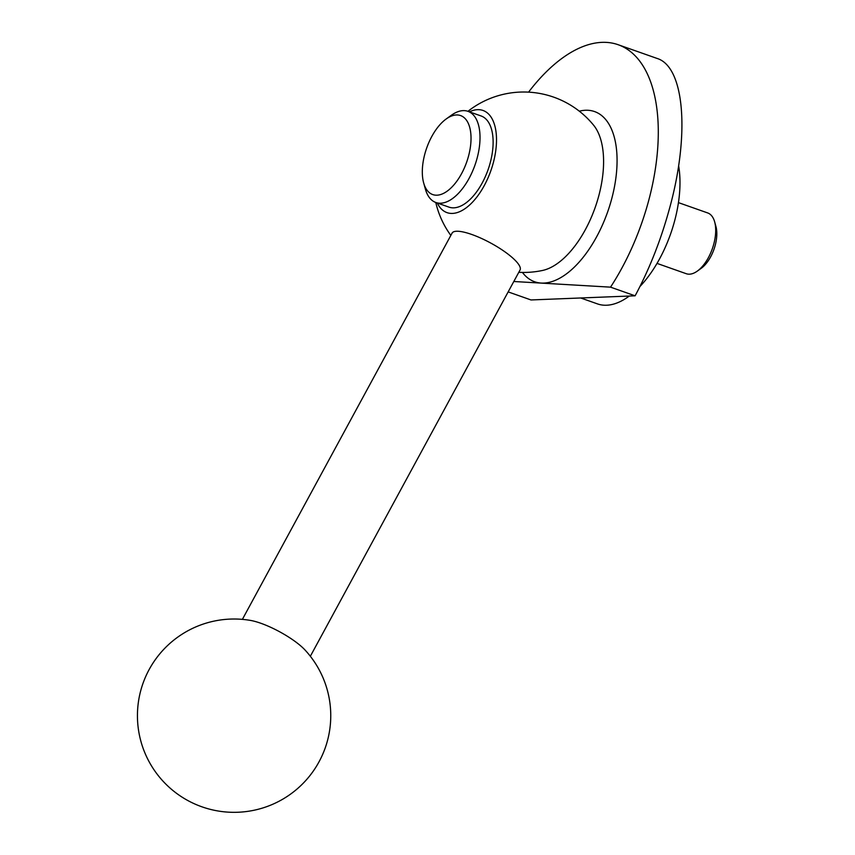 <?xml version="1.0" encoding="UTF-8"?>
<svg xmlns="http://www.w3.org/2000/svg" width="855" height="855" viewBox="0 0 855 855"><rect width="100%" height="100%" fill="white"/><g stroke="black" fill="none" stroke-linecap="round" stroke-linejoin="round"><path stroke-width="1.28" d="M657.014 263.393L686.255 273.707A32.223 16.309 -70.6 0 0 697.306 271.11A32.223 16.309 -70.6 0 0 713.722 244.295A32.223 16.309 -70.6 0 0 714.662 221.894A32.223 16.309 -70.6 0 0 707.683 212.938L678.442 202.624M697.306 271.11L701.186 268.331A27.392 13.862 -70.6 0 0 715.143 245.535A27.392 13.862 -70.6 0 0 715.934 226.5L714.662 221.894M423.663 182.927L425.373 189.062A48.329 24.453 -70.6 0 0 435.847 202.496A48.329 24.453 -70.6 0 0 477.058 158.389A48.329 24.453 -70.6 0 0 467.984 111.342A48.329 24.453 -70.6 0 0 451.397 115.233L446.225 118.952A41.884 21.193 -70.6 0 0 424.882 153.804A41.884 21.193 -70.6 0 0 423.663 182.927A41.884 21.193 -70.6 0 0 445.113 192.514A41.884 21.193 -70.6 0 0 468.465 156.347A41.884 21.193 -70.6 0 0 446.225 118.952M435.847 202.496L448.95 207.124A48.329 24.453 -70.6 0 0 490.161 163.006A48.329 24.453 -70.6 0 0 481.087 115.959L467.984 111.342M518.793 272.307A90.213 90.213 0 0 0 542.54 270.458A80.552 40.762 -70.6 0 0 598.65 196.329A80.552 40.762 -70.6 0 0 593.712 125.332A90.213 90.213 0 0 0 467.931 111.321M437.268 202.998A54.175 27.413 -70.6 0 0 465.494 208.331A54.175 27.413 -70.6 0 0 493.196 163.187A54.175 27.413 -70.6 0 0 469.416 111.845M242.382 619.373L452.081 233.116A38.667 9.715 28.5 0 1 506.171 252.738A38.667 9.715 28.5 0 1 520.043 270.009L310.344 656.266M522.437 272.435A90.213 45.657 -70.6 0 0 611.549 199.397A90.213 45.657 -70.6 0 0 579.295 111.182M580.673 297.978L597.517 303.91A90.213 45.657 -70.6 0 0 629.291 296.044M639.978 286.478A90.213 45.657 -70.6 0 0 674.445 221.573A90.213 45.657 -70.6 0 0 678.624 165.785M295.125 641.485A38.667 9.715 28.5 0 1 305.085 650.067A96.658 96.658 0 0 1 208.759 808.948A96.658 96.658 0 0 1 140.819 690.327A96.658 96.658 0 0 1 250.451 620.409A38.667 9.715 28.5 0 1 295.125 641.485M513.802 281.498L610.534 287.152L635.105 295.809L531.008 299.955L508.159 291.897M635.105 295.809C649.319 269.346 660.744 240.394 669.39 208.941C690.092 134.534 684.556 66.786 657.089 58.439L618.176 44.727A161.103 81.524 -70.6 0 0 528.561 92.148M610.534 287.152A161.103 81.524 -70.6 0 0 648.421 201.545A161.103 81.524 -70.6 0 0 618.176 44.727M435.783 202.475A90.213 90.213 0 0 0 450.831 235.414"/></g></svg>
